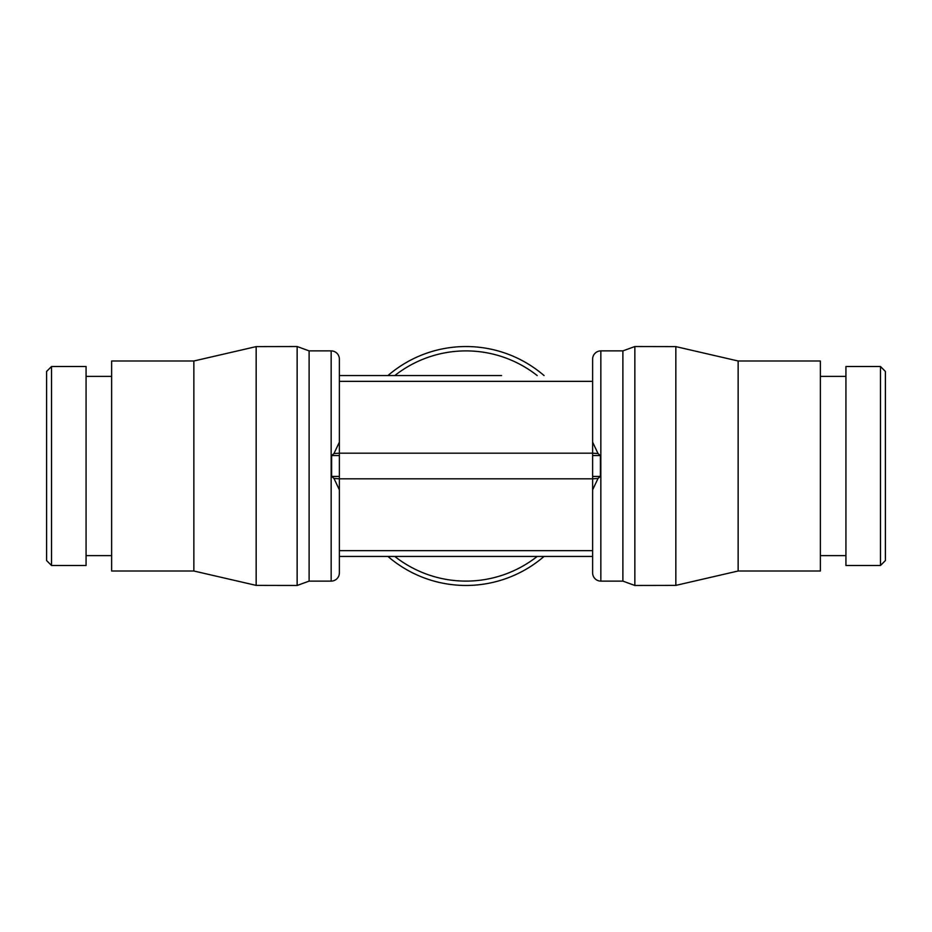 <?xml version="1.0" encoding="UTF-8"?>
<svg xmlns="http://www.w3.org/2000/svg" width="932" height="932" viewBox="0 0 932 932"><rect width="100%" height="100%" fill="white"/><g stroke="black" fill="none" stroke-linecap="round" stroke-linejoin="round"><path stroke-width="1.4" d="M592.624 381.351L339.376 381.351L339.376 453.173L592.624 453.173L592.624 359.111L592.624 478.827L598.041 478.419L600.394 476.438L600.429 466L600.394 455.562L598.041 453.581L592.624 453.173L592.624 572.889L592.624 556.439L339.376 556.439L339.376 572.889L339.376 375.596M333.959 453.581L331.606 455.562L331.606 476.438L333.959 478.419L339.376 478.827L339.376 453.173L333.959 453.581L339.376 442.152M880.472 466L880.472 565.491L885.4 560.551L885.4 371.449L880.472 366.509L880.472 466M880.472 366.509L845.93 366.509L845.93 565.491L880.472 565.491M738.144 466L738.144 571.001L820.37 571.001L820.37 360.999L738.144 360.999L738.144 466M738.144 360.999L675.84 346.611L675.84 585.389L634.855 585.471L634.855 346.529L622.879 350.886L622.879 581.114L634.855 585.471M51.528 565.491L51.528 366.509L86.07 366.509L86.07 565.491L51.528 565.491L46.6 560.551L46.6 371.449L51.528 366.509M193.856 360.999L111.63 360.999L111.63 571.001L193.856 571.001L193.856 360.999L256.16 346.611L297.145 346.529L297.145 585.471L256.16 585.389L256.16 346.611M339.376 572.889A8.225 8.225 0 0 1 331.163 581.114L309.121 581.114L309.121 350.886L297.145 346.529M339.376 381.398L339.376 359.111A8.225 8.225 0 0 0 331.163 350.886L309.121 350.886M544.055 375.561A119.471 119.471 0 0 0 387.945 375.561M537.205 375.561A115.114 115.114 0 0 0 394.795 375.561M592.624 359.111A8.225 8.225 0 0 1 600.837 350.886L600.837 581.114A8.225 8.225 0 0 1 592.624 572.889L592.624 478.827L339.376 478.827L339.376 556.439M339.376 489.848L333.959 478.419M598.041 478.419L592.624 489.848M592.624 442.152L598.041 453.581M394.795 556.439A115.114 115.114 0 0 0 537.205 556.439M501.579 375.561L339.376 375.561L501.579 375.561M387.945 556.439A119.471 119.471 0 0 0 544.055 556.439M600.394 455.562L592.624 455.562M331.606 476.438L339.376 476.438M331.163 581.114L331.163 350.886M331.606 455.562L339.376 455.562M600.394 476.438L592.624 476.438M592.624 550.649L339.376 550.649M820.37 555.623L845.93 555.623M738.144 571.001L675.84 585.389M600.837 581.114L622.879 581.114M111.63 555.623L86.07 555.623M193.856 571.001L256.16 585.389M309.121 581.114L297.145 585.471M111.63 376.377L86.07 376.377M600.837 350.886L622.879 350.886M675.84 346.611L634.855 346.529M820.37 376.377L845.93 376.377"/></g></svg>
